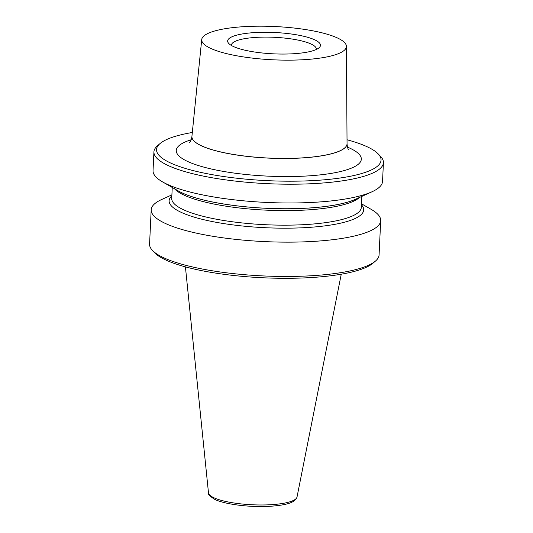 <?xml version="1.0" encoding="UTF-8"?>
<svg xmlns="http://www.w3.org/2000/svg" width="533" height="533" viewBox="0 0 533 533"><rect width="100%" height="100%" fill="white"/><g stroke="black" fill="none" stroke-linecap="round" stroke-linejoin="round"><path stroke-width="0.8" d="M192.32 132.477A112.383 25.85 2.7 0 0 160.007 143.59L157.475 145.769A114.875 26.43 2.7 0 0 153.924 151.858A114.875 26.43 2.7 0 0 320.02 183.219A114.875 26.43 2.7 0 0 383.427 162.678A114.875 26.43 2.7 0 0 380.469 156.289L378.15 153.877A112.383 25.85 2.7 0 0 347.023 139.773M160.007 143.59A112.383 25.85 2.7 0 0 198.356 171.846A112.383 25.85 2.7 0 0 319.02 180.227A112.383 25.85 2.7 0 0 378.15 153.877M153.924 151.858L153.038 170.633A114.875 26.43 2.7 0 0 162.592 181.913A114.875 26.43 2.7 0 0 319.134 201.994A114.875 26.43 2.7 0 0 371.967 191.787A114.875 26.43 2.7 0 0 382.541 181.453L383.427 162.678M162.592 181.913L178.229 190.887A97.292 22.379 2.7 0 0 310.806 207.897A97.292 22.379 2.7 0 0 355.558 199.249L371.967 191.787M176.43 189.855A97.399 22.406 2.7 0 0 310.852 207.917A97.399 22.406 2.7 0 0 357.443 198.389M171.853 195.831A97.399 22.406 2.7 0 0 205.811 220.176A97.399 22.406 2.7 0 0 309.94 227.338A97.399 22.406 2.7 0 0 361.441 204.772M171.899 194.851L161.766 199.462A114.875 26.43 2.7 0 0 151.192 209.795A114.875 26.43 2.7 0 0 317.288 241.156A114.875 26.43 2.7 0 0 380.695 220.615A114.875 26.43 2.7 0 0 371.141 209.336L361.487 203.793M151.192 209.795L149.573 244.107A114.875 26.43 2.7 0 0 152.531 250.503A114.875 26.43 2.7 0 0 315.669 275.474A114.875 26.43 2.7 0 0 375.525 261.017A114.875 26.43 2.7 0 0 379.076 254.927L380.695 220.615M152.531 250.503L154.85 252.909A112.383 25.85 2.7 0 0 314.437 277.333A112.383 25.85 2.7 0 0 372.993 263.195L375.525 261.017M201.727 39.549L191.927 136.335A77.651 17.862 2.7 0 0 191.913 136.555A77.651 17.862 2.7 0 0 304.19 157.755A77.651 17.862 2.7 0 0 347.05 143.87A77.651 17.862 2.7 0 0 347.05 143.65L346.403 46.371A72.421 16.663 2.7 0 0 241.689 26.81A72.421 16.663 2.7 0 0 201.727 39.549A72.421 16.663 2.7 0 0 306.428 59.529A72.421 16.663 2.7 0 0 346.403 46.371M316.209 49.522A42.453 9.767 2.7 0 0 316.282 49.049A42.453 9.767 2.7 0 0 254.901 37.463A42.453 9.767 2.7 0 0 231.469 45.052A42.453 9.767 2.7 0 0 231.495 45.525M253.295 32.673A46.451 10.687 -177.3 0 1 303.17 36.137A46.451 10.687 -177.3 0 1 319.02 47.817A46.451 10.687 -177.3 0 1 294.816 53.66A46.451 10.687 -177.3 0 1 228.85 43.566A46.451 10.687 -177.3 0 1 253.295 32.673M297.021 497.016C295.209 502.965 285.441 505.037 271.677 506.177C251.536 507.722 224.526 504.465 214.519 499.234C209.636 496.043 207.623 493.911 208.483 492.838A44.346 10.2 2.7 0 0 272.59 504.598A44.346 10.2 2.7 0 0 297.021 497.016L341.253 274.209M174.471 188.729A94.901 21.833 2.7 0 0 309.626 209.782A94.901 21.833 2.7 0 0 359.502 197.457M172.246 187.456L171.733 198.436A94.901 21.833 2.7 0 0 308.94 224.346A94.901 21.833 2.7 0 0 361.314 207.377L361.834 196.397M191.907 136.588A77.651 17.862 2.7 0 0 191.907 136.615A77.651 17.862 2.7 0 0 304.183 157.815A77.651 17.862 2.7 0 0 347.043 143.93A77.651 17.862 2.7 0 0 347.043 143.903M191.254 139.733A92.635 21.313 2.7 0 0 199.748 165.963A92.635 21.313 2.7 0 0 310.193 175.77A92.635 21.313 2.7 0 0 347.403 147.095M347.05 143.87L347.043 143.93C347.356 147.295 347.956 149.28 348.842 149.886M189.581 142.358L189.561 142.371C189.022 142.491 190.894 142.644 191.907 136.615L191.913 136.555M208.483 492.838L185.417 266.86"/></g></svg>
